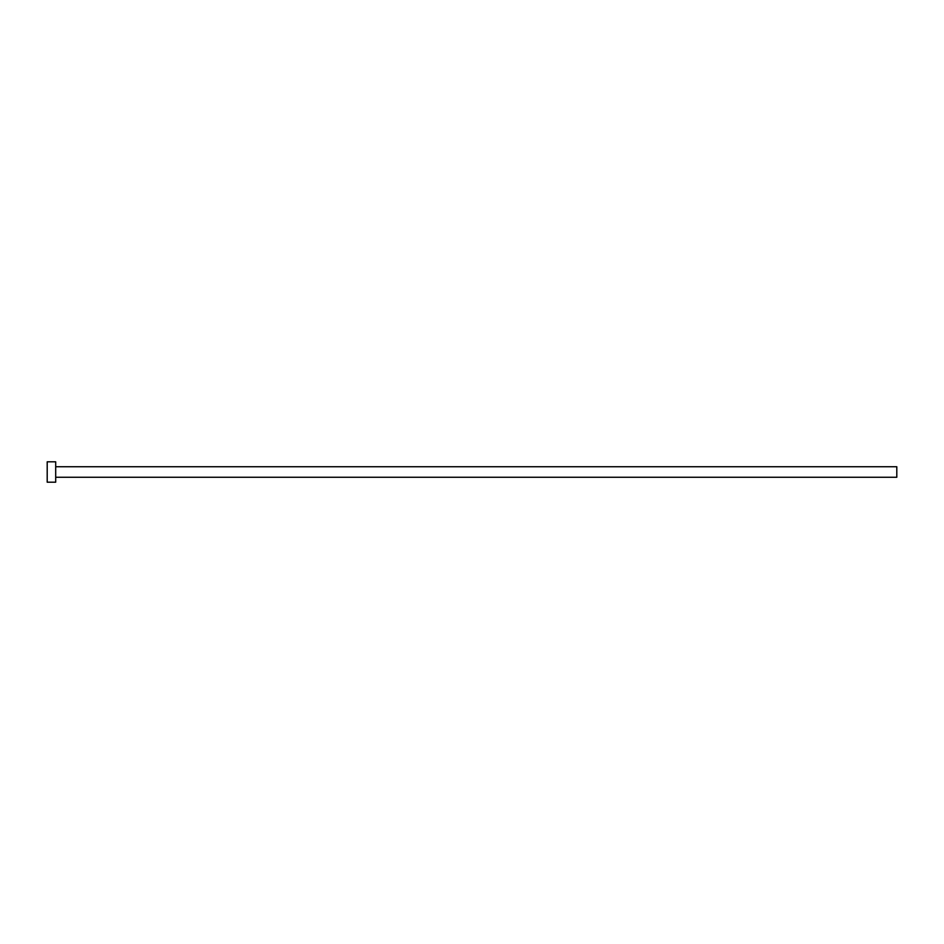 <?xml version="1.0" encoding="UTF-8"?>
<svg xmlns="http://www.w3.org/2000/svg" width="944" height="944" viewBox="0 0 944 944"><rect width="100%" height="100%" fill="white"/><g stroke="black" fill="none" stroke-linecap="round" stroke-linejoin="round"><path stroke-width="1.42" d="M55.696 466.737L896.8 466.737L896.8 477.263L55.696 477.263M55.696 472L55.696 482.195L47.2 482.195L47.2 461.805L55.696 461.805L55.696 472"/></g></svg>
